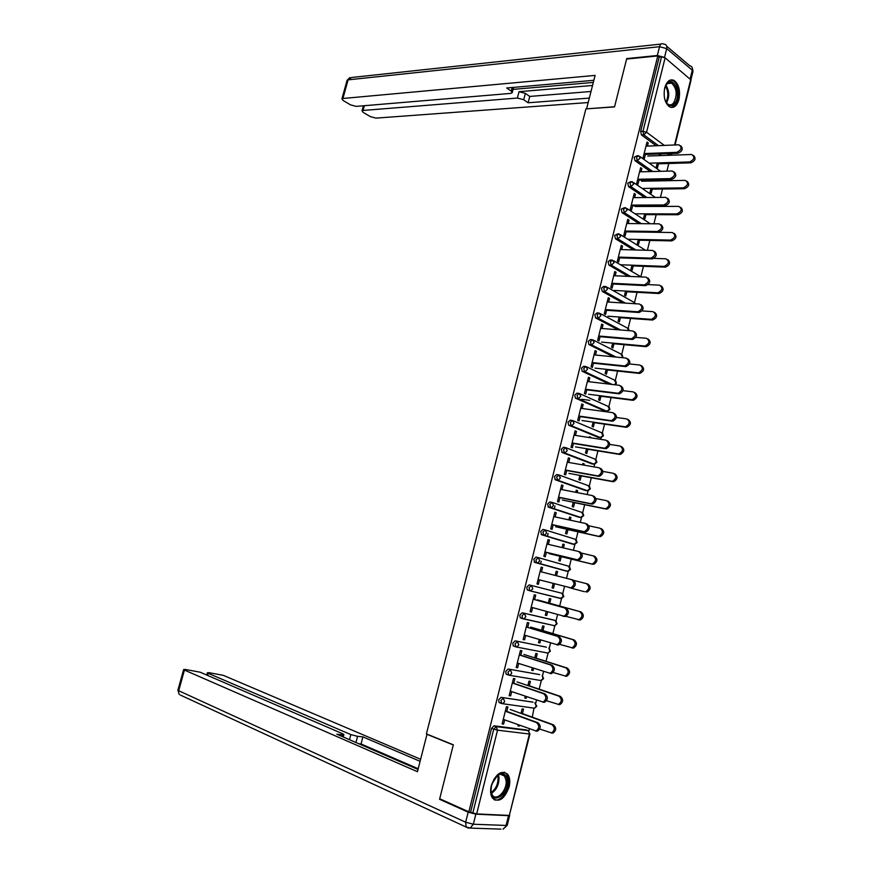 <?xml version="1.0" encoding="UTF-8"?>
<svg xmlns="http://www.w3.org/2000/svg" width="873" height="873" viewBox="0 0 873 873"><rect width="100%" height="100%" fill="white"/><g stroke="black" fill="none" stroke-linecap="round" stroke-linejoin="round"><path stroke-width="1.31" d="M509.123 786.933C510.323 781.608 509.865 777.407 507.748 774.351C501.397 769.746 495.908 773.522 491.27 785.656C490.069 790.949 490.495 795.128 492.558 798.195C499.007 802.876 504.518 799.122 509.123 786.933M678.987 99.369C680.504 90.465 678.834 84.135 673.989 80.371C669.842 78.788 666.754 81.298 664.724 87.922C663.218 96.794 664.855 103.112 669.624 106.888C673.847 108.558 676.968 106.059 678.987 99.369M528.852 731.094L529.354 729.042M532.29 717.159L533.981 708.134M535.684 703.376L536.459 700.244M539.187 689.179L541.304 680.591M542.493 675.778L543.519 671.588M546.051 661.319L548.08 653.091M549.259 648.323L550.557 643.074M552.893 633.602L554.824 625.734M522.916 618.782L520.199 617.789L519.817 615.105L522.174 612.791L555.152 620.463L556.581 623.682L554.715 625.734L557.094 623.78L555.992 620.987L557.552 614.701M559.691 606.004L561.546 598.496M562.714 593.76L564.515 586.46M566.512 578.341L568.225 571.389M569.392 566.664L571.258 559.08M573.43 550.274L574.881 544.403M576.049 539.689L577.981 531.843M580.316 522.338L581.505 517.558M582.662 512.844L584.659 504.725M587.169 494.544L588.096 490.822M589.253 486.119L591.316 477.738M593.989 466.891L594.655 464.218M595.812 459.525L597.94 450.883M600.777 439.359L601.181 437.744M602.337 433.041L604.531 424.147M607.532 411.958L607.684 411.379M608.841 406.687L611.089 397.542M615.301 380.453L617.626 371.047M621.74 354.34L624.13 344.682M628.156 328.346L630.59 318.438M634.529 302.473L637.039 292.324M640.88 276.708L643.445 266.32M647.395 250.289L649.828 240.435M653.932 223.794L656.18 214.671M658.209 206.432L658.351 205.853M660.435 197.407L662.509 189.026M664.539 180.766L664.822 179.62M666.907 171.152L668.794 163.491M670.835 155.219L671.042 154.401M529.933 734.018L509.33 815.426L476.669 813.92L468.856 811.846L439.708 798.751L453.338 744.8L426.395 733.909L585.903 108.885L614.527 106.91L626.607 59.069L657.795 55.937L659.202 57.105L640.64 131.397L642.954 131.277L661.527 56.865L659.202 57.105M541.216 561.252L540.54 563.969M548.124 533.534L547.426 536.338M554.988 505.947L554.268 508.839M661.527 56.865L665.117 57.814L691.078 80.032L675.08 144.951M468.856 811.846L657.795 55.937M645.616 153.506L644.361 158.515L643.128 157.642L647.013 142.026L648.246 142.932L646.773 142.997M657.293 162.935L656.278 167.038L657.478 167.889L658.493 163.797M647.45 146.107L648.246 142.932M659.519 153.932L659.093 155.634M660.523 155.58L660.948 153.888M500.502 702.929L498.974 702.372L498.658 699.819L501.058 697.352L532.988 702.198M470.645 811.934L491.532 728.344L493.954 725.812L526.233 729.915M669.034 154.314L666.907 153.67M656.147 145.747L641.459 134.933L640.64 131.397M513.728 683.494L514.906 678.758L513.444 678.507L509.166 695.661L510.64 695.879L511.698 691.623M527.881 685.578L528.983 681.126L530.402 681.366L529.311 685.818M525.219 696.327L524.793 698.04L526.223 698.258L526.583 696.807M515.812 646.882L513.16 645.845L512.8 643.205L515.168 640.837L546.4 647.177M527.674 627.436L528.809 622.875L527.368 622.558L523.145 639.538L524.586 639.833L525.666 635.489M541.566 630.339L542.657 625.93L544.054 626.236L542.962 630.644M539.263 639.636L538.499 642.681L539.907 642.965L540.627 640.051M561.863 593.258L563.303 596.423L560.575 598.474L530.031 590.835L527.216 589.864L526.801 587.125L529.136 584.877L561.863 593.258L529.136 584.877M541.489 571.913L542.58 567.515L541.173 567.134L536.982 583.95L538.401 584.321L539.503 579.89M556.188 571.248L557.563 571.629L556.188 571.28L555.163 575.427M553.166 583.48L552.085 587.845L553.46 588.206L554.541 583.841M556.538 575.776L557.563 571.629M571.826 543.912L541.653 534.745L540.682 531.592L542.973 529.442L545.058 529.911M555.173 516.925L556.232 512.691L554.846 512.233L550.688 528.896L552.085 529.333L553.209 524.826M568.912 519.882L569.6 517.078L570.953 517.525L569.567 517.231M566.61 529.191L565.529 533.523L566.893 533.949L567.963 529.616M570.298 520.188L570.953 517.525M585.194 490.44L555.37 479.79L554.42 476.582L556.679 474.541L558.589 474.89M568.727 462.45L569.742 458.38L568.378 457.856L564.274 474.355L565.639 474.857L566.784 470.274M582.531 464.873L582.891 463.421L584.223 463.923L582.826 463.683M579.923 475.403L578.854 479.703L580.196 480.194L581.254 475.894M583.917 465.123L584.223 463.923M598.442 437.449L568.607 425.129L568.028 422.096L570.265 420.153L572.001 420.404M582.16 408.488L583.131 404.57L581.789 403.981L577.719 420.328L579.072 420.895L580.229 416.246M593.116 422.117L592.058 426.384L593.367 426.941L594.426 422.685M609.376 384.12L582.149 371.254L581.516 368.122L583.71 366.278L585.281 366.442M595.462 355.027L596.401 351.262L595.08 350.608L591.054 366.813L592.374 367.446L593.553 362.71M606.189 369.323L605.142 373.557L606.429 374.179L607.477 369.945M618.04 329.776L595.572 317.892L594.873 314.651L597.034 312.905L598.452 313.003M608.645 302.069L609.54 298.457L608.252 297.737L604.247 313.789L605.556 314.487L606.746 309.675M619.143 317.019L618.095 321.22L619.372 321.897L620.408 317.707M628.167 276.359L608.874 265.032L608.099 261.682L610.238 260.034L611.515 260.078M621.696 249.602L622.558 246.131L621.292 245.357L617.331 261.256L618.608 262.02L619.819 257.142M631.976 265.185L630.939 269.353L632.183 270.095L633.22 265.938M639.069 223.652L622.045 212.663L621.205 209.204L624.468 207.654M634.638 197.614L635.468 194.297L634.213 193.457L630.284 209.204L631.55 210.033L632.772 205.09M644.689 213.83L643.663 217.955L644.885 218.763L645.911 214.638M647.93 206.454L648.082 205.875M646.653 205.886L646.511 206.464M650.385 171.566L635.02 160.719L634.191 157.216L637.388 155.656M651.007 188.328L649.981 192.442L651.203 193.271L652.218 189.157M654.248 180.962L654.532 179.816M653.102 179.849L652.818 180.995M641.055 171.806L641.873 168.554L640.629 167.681L636.723 183.363L637.967 184.214L639.211 179.238M644.689 197.538L628.56 186.636L627.72 183.144L630.939 181.595M638.349 239.453L637.323 243.6L638.556 244.364L639.582 240.228M628.178 223.553L629.029 220.16L627.763 219.341L623.824 235.175L625.09 235.961L626.312 231.05M633.547 249.918L615.476 238.787L614.668 235.383L618.008 233.8M625.57 291.047L624.533 295.227L625.788 295.936L626.825 291.757M615.181 275.781L616.065 272.234L614.778 271.481L610.805 287.457L612.093 288.188L613.304 283.354M622.973 302.964L602.239 291.396L601.497 288.101L603.647 286.409L605 286.475M612.682 343.111L611.635 347.323L612.911 347.978L613.959 343.766M602.064 328.488L602.981 324.8L601.683 324.112L597.667 340.241L598.976 340.906L600.166 336.138M613.446 356.817L588.882 344.519L588.206 341.321L590.388 339.532L591.883 339.662M599.664 395.665L598.616 399.91L599.915 400.5L600.962 396.255M588.828 381.697L589.788 377.856L588.457 377.234L584.397 393.505L585.739 394.105L586.907 389.413M605.011 411.128L575.394 398.132L574.783 395.043L576.998 393.145L578.657 393.363M589.286 437.569L589.493 436.773L590.803 437.308L589.406 437.089M586.536 448.7L585.477 452.978L586.798 453.502L587.856 449.224M575.46 435.409L576.453 431.404L575.1 430.847L571.018 447.282L572.372 447.816L573.517 443.2M591.829 463.879L562.179 452.509L561.241 449.268L563.489 447.282L565.311 447.576M575.733 492.317L576.267 490.19L577.599 490.659L576.213 490.397M573.277 502.237L572.208 506.547L573.561 507.006L574.62 502.695M577.129 492.59L577.599 490.659M561.972 489.622L562.998 485.464L561.623 484.973L557.498 501.56L558.884 502.03L560.008 497.49M578.526 517.111L548.528 507.202L547.567 504.027L549.848 501.92L551.834 502.335M562.048 547.589L562.91 544.108L564.274 544.512L562.889 544.195M559.899 556.265L558.818 560.619L560.193 561.012L561.263 556.658M563.434 547.917L564.274 544.512M548.353 544.359L549.423 540.038L548.026 539.612L543.857 556.352L545.265 556.756L546.378 552.293M538.423 557.672L568.541 566.173L569.993 569.294L567.264 571.368L534.745 562.419L533.752 559.298L536.077 557.094L538.314 557.64L539.743 560.837L537.735 562.998L534.745 562.419M548.353 602.916L549.433 598.529L550.819 598.867L549.739 603.243M546.225 611.482L545.309 615.203L546.705 615.52L547.6 611.875M531.188 607.226L563.98 616.174C567.734 613.512 567.963 610.773 564.645 607.946L534.614 599.565L535.716 595.135L534.287 594.775L530.086 611.678L531.515 612.006L532.606 607.619M522.174 612.791L553.046 619.852M534.734 657.893L535.836 653.462L537.244 653.735L536.153 658.166M532.257 667.91L531.668 670.289L533.087 670.551L533.621 668.358M520.712 655.394L521.868 650.745L520.428 650.461L516.172 667.529L517.634 667.79L518.704 663.491M507.89 674.654L506.078 674.043L505.74 671.446L508.13 669.024L539.71 674.622M520.995 713.405L522.098 708.92L523.538 709.127L522.425 713.601M518.147 724.885L517.896 725.91L519.337 726.096L519.511 725.398M506.7 711.724L507.9 706.901L506.427 706.694L502.139 723.924L503.612 724.11L504.67 719.887M641.873 168.554L640.4 168.598M635.468 194.297L633.994 194.308M629.029 220.16L627.567 220.149M622.558 246.131L621.107 246.099M616.065 272.234L614.614 272.18M609.54 298.457L608.088 298.37M602.981 324.8L601.541 324.691M596.401 351.262L594.95 351.121M589.788 377.856L588.337 377.693M581.571 399.267L589.788 400.336M583.131 404.57L581.691 404.374M576.453 431.404L575.023 431.186M569.742 458.38L568.312 458.129M562.998 485.464L561.568 485.192M556.232 512.691L554.802 512.386M549.423 540.038L548.004 539.71M542.58 567.515L541.162 567.155M538.401 584.321L536.982 583.939M553.46 588.206L552.085 587.835M531.515 612.006L530.097 611.602M546.705 615.52L545.33 615.127M524.586 639.833L523.178 639.396M539.907 642.965L538.532 642.55M517.634 667.79L516.227 667.321M533.087 670.551L531.712 670.104M510.64 695.879L509.243 695.388M526.223 698.258L524.859 697.778M503.612 724.11L502.215 723.586M519.337 726.096L517.973 725.594M680.765 145.835C683.395 148.77 682.468 151.247 677.983 153.266L676.761 152.36C681.627 149.829 682.326 147.308 678.845 144.798L645.987 146.173M677.983 153.266L645.376 154.445M676.761 152.36L644.143 153.561M693.588 155.514C696.196 158.439 695.268 160.883 690.827 162.836L689.637 161.952C694.471 159.486 695.148 156.998 691.689 154.488L647.799 156.038M649.206 163.186L689.637 161.952M657.063 163.84L690.827 162.836M664.495 88.981L666.743 83.983C673.596 74.631 681.824 95.048 674.731 103.472C670.813 107.368 667.518 106.037 664.822 99.478M666.099 102.403L668.216 104.411C670.202 105.404 672.035 104.869 673.716 102.807C677.524 94.939 676.859 88.391 671.708 83.186C669.766 82.237 667.965 82.771 666.317 84.768L665.575 85.87M671.326 107.477L675.309 104.902C680.405 98.867 678.845 83.273 672.81 80.556L670.486 79.989M490.899 791.56L491.608 784.5L497.632 775.093C502.826 772.059 506.067 773.762 507.333 780.2C509.297 793.83 492.165 805.921 490.899 791.56M490.844 790.938L492.328 795.074C496.726 801.796 507.519 790.065 506.045 780.331L504.496 775.999C502.553 773.696 500.076 773.565 497.064 775.606L496.421 776.119M494.053 799.657C500.545 802.713 509.985 789.356 508.533 779.371L506.602 773.98L504.376 772.158M491.03 787.042L494.042 779.076M690.183 78.712L692.278 70.2L666.699 48.604L664.506 57.4L657.336 55.501L626.738 58.589L614.559 106.746L586.809 108.83M586.612 108.689L595.102 75.405L342.925 98.485L341.91 98.9L343.133 100.493L350.564 104.891L356.228 106.386L510.607 93.411L512.167 92.789L511.24 91.119L512.189 87.507M593.858 80.294L506.7 87.987L511.24 91.119M364.368 105.709L363.059 110.456L362.011 110.86L363.168 112.377L370.381 116.644L375.957 118.117L588.173 102.545M523.713 99.729L517.373 98.06L519.031 91.698L525.371 93.378L523.713 99.729L528.121 102.774L589.308 98.092M363.059 110.456L517.373 98.06M519.031 91.698L592.538 85.467M513.062 89.395L593.313 82.433M525.371 93.378L529.769 96.434L590.999 91.49M529.769 96.434L528.121 102.774M427.639 734.411L426.973 734.335L417.447 771.699L184.432 670.071L178.703 690.729L465.658 822.224L468.179 812.163L439.566 799.297L453.294 744.975L426.973 734.335M349.506 739.704L350.848 734.586L208.178 673.301L207.588 675.429M350.848 734.586L357.548 736.332L355.944 742.497M420.088 761.321L362.906 736.888L357.548 736.332M420.611 759.292L223.357 675.364L209.018 672.668L207.338 672.777L208.178 673.301M508.512 815.677L475.84 814.171L473.33 824.232L506.1 825.443L508.512 815.677L509.712 815.415M341.954 736.43L342.391 734.782L343.897 734.531L342.631 733.735L200.124 672.199L185.403 669.449L183.625 669.547L184.432 670.071M342.391 734.782L336.858 734.215L418.014 769.451M441.116 799.384L439.566 799.297M468.179 812.163L475.84 814.171M418.2 768.742L361.051 743.971L358.825 743.752M361.051 743.971L362.906 736.888M674.251 172.025C676.957 174.993 676.051 177.481 671.533 179.489L670.3 178.616C675.211 176.084 675.877 173.552 672.297 171.021L639.593 171.839M671.533 179.489L638.992 180.122M670.3 178.616L637.748 179.271M667.703 198.324C670.497 201.336 669.613 203.835 665.051 205.832L663.807 204.991C668.751 202.449 669.395 199.906 665.728 197.363L633.176 197.625M665.051 205.832L632.565 205.919M663.807 204.991L631.31 205.09M661.123 224.754C663.993 227.733 663.164 230.254 658.624 232.305L657.38 231.498C662.258 228.933 662.858 226.38 659.17 223.837L626.727 223.532M658.537 232.305L626.127 231.825M657.293 231.498L624.861 231.029M654.499 251.304C657.467 254.25 656.692 256.782 652.186 258.91L650.92 258.124C655.721 255.549 656.3 252.984 652.633 250.431L620.245 249.558M652 258.91L619.644 257.862M650.734 258.124L618.368 257.099M647.842 277.985C650.898 280.877 650.178 283.43 645.704 285.635L644.427 284.882C649.152 282.295 649.698 279.72 646.053 277.145L613.73 275.715M645.431 285.635L613.141 284.009M644.154 284.882L611.842 283.278M687.182 181.366C689.866 184.323 688.972 186.778 684.487 188.732L683.297 187.87C688.164 185.403 688.819 182.904 685.261 180.384L641.546 181.202M642.19 188.448L683.297 187.87M650.789 189.179L684.487 188.732M680.754 207.338C683.526 210.338 682.642 212.805 678.125 214.747L676.924 213.918C681.824 211.441 682.457 208.931 678.801 206.399L635.26 206.486M635.042 213.809L676.924 213.918M644.492 214.627L678.125 214.747M674.294 233.429C677.142 236.397 676.324 238.886 671.817 240.883L670.606 240.086C675.451 237.576 676.04 235.055 672.363 232.524L628.942 231.88M627.785 239.246L670.519 240.086M638.163 240.195L671.73 240.883M667.79 259.641C670.726 262.577 669.962 265.076 665.488 267.138L664.266 266.374C669.034 263.853 669.602 261.322 665.935 258.779L651.029 258.299M620.768 264.77L664.08 266.374M631.801 265.883L665.313 267.138M661.265 285.973C664.277 288.865 663.578 291.386 659.137 293.524L657.893 292.793C662.585 290.262 663.12 287.719 659.486 285.155L648.093 284.598M614.385 290.436L657.62 292.793M625.406 291.68L658.853 293.514M641.164 304.786C644.296 307.645 643.641 310.21 639.2 312.479L637.912 311.77C642.55 309.173 643.063 306.587 639.451 304L607.193 301.982M638.818 312.479L606.593 310.286M637.53 311.759L605.295 309.577M654.695 312.425C657.805 315.284 657.151 317.816 652.753 320.02L651.498 319.332C656.103 316.79 656.605 314.236 653.004 311.661L642.048 310.919M607.979 316.212L651.127 319.322M618.99 317.597L652.371 320.02M634.431 331.707C637.661 334.523 637.072 337.109 632.652 339.455L631.354 338.779C635.915 336.181 636.406 333.584 632.805 330.965L600.624 328.379M632.183 339.455L600.024 336.683M630.884 338.779L598.714 336.007M648.093 339.008C651.291 341.812 650.701 344.366 646.326 346.657L645.071 345.992C649.599 343.449 650.069 340.874 646.489 338.277L635.828 337.382M601.541 342.107L644.601 345.981M612.551 343.646L645.867 346.646M627.676 358.77C630.993 361.542 630.459 364.139 626.083 366.573L624.773 365.918C629.247 363.321 629.706 360.702 626.137 358.072L594.022 354.885M625.515 366.562L593.433 363.201M624.206 365.918L592.112 362.557M641.459 365.711C644.743 368.471 644.219 371.036 639.876 373.404L638.6 372.782C643.052 370.228 643.499 367.642 639.942 365.034L629.466 363.954M595.08 368.122L638.043 372.771M606.069 369.803L639.32 373.404M620.878 385.953C624.282 388.671 623.813 391.29 619.481 393.81L618.16 393.188C622.547 390.58 622.984 387.95 619.437 385.309L587.387 381.534M618.815 393.799L586.798 389.838M617.495 393.188L585.467 389.238M634.791 392.534C638.163 395.251 637.705 397.837 633.394 400.292L632.107 399.692C636.482 397.128 636.897 394.531 633.361 391.912L623.006 390.657M588.577 394.258L631.452 399.681M599.565 396.08L632.739 400.281M614.057 413.267C617.549 415.941 617.146 418.571 612.835 421.179L611.504 420.59C615.814 417.971 616.218 415.33 612.704 412.667L580.72 408.291M612.093 421.168L580.141 416.607M610.751 420.59L578.788 416.039M628.08 419.487C631.55 422.161 631.146 424.758 626.879 427.301L625.581 426.733C629.87 424.169 630.262 421.561 626.749 418.909L616.425 417.469M582.051 420.513L624.839 426.722M593.029 422.477L626.137 427.29M607.281 440.723C610.762 443.408 610.391 446.059 606.168 448.678L604.825 448.133C609.048 445.503 609.419 442.851 605.938 440.167L574.03 435.18M605.327 448.667L573.441 443.506M603.974 448.122L572.088 442.96M621.412 446.583C624.893 449.246 624.533 451.865 620.332 454.44L619.033 453.905C623.235 451.33 623.595 448.711 620.114 446.038L609.747 444.401M575.493 446.889L618.193 453.895M586.46 448.995L619.503 454.418M600.493 468.31C603.952 471.016 603.603 473.679 599.456 476.309L598.103 475.796C602.25 473.166 602.599 470.492 599.14 467.786L567.297 462.199M598.529 476.298L566.719 470.525M597.176 475.785L565.355 470.012M614.756 473.81C618.204 476.494 617.877 479.124 613.763 481.7L612.442 481.209C616.556 478.622 616.895 475.981 613.435 473.297L602.948 471.442M568.912 473.384L611.515 481.187M579.858 475.643L612.835 481.689M593.673 496.039C597.099 498.767 596.783 501.44 592.723 504.081L591.348 503.601C595.419 500.96 595.735 498.276 592.309 495.548L560.542 489.349M591.698 504.059L559.964 497.675M590.334 503.579L558.589 497.195M608.066 501.167C611.493 503.863 611.176 506.515 607.15 509.101L605.807 508.632C609.856 506.045 610.162 503.394 606.735 500.687L596.03 498.581M562.288 500.011L604.793 508.621M573.234 502.411L606.135 509.079M586.82 523.898C590.224 526.648 589.93 529.344 585.947 531.973L584.561 531.537C588.555 528.896 588.839 526.201 585.445 523.451L553.744 516.62M584.834 531.963L553.176 524.946M583.459 531.515L551.78 524.509M601.344 528.656C604.738 531.373 604.454 534.036 600.493 536.622L599.151 536.197C603.112 533.599 603.396 530.937 600.002 528.209L588.959 525.819M555.643 526.746L598.049 536.175M566.577 529.311L599.402 536.6M578.854 551.572L579.934 551.889C583.306 554.661 583.044 557.367 579.137 560.019L577.74 559.615C581.647 556.963 581.92 554.246 578.548 551.474L546.924 544.021M577.948 559.997L546.356 552.358M576.551 559.582L544.948 551.954M593.542 555.959L594.589 556.265C597.95 559.015 597.699 561.688 593.815 564.285L592.461 563.893C596.346 561.284 596.597 558.611 593.236 555.861L581.68 553.133M548.964 553.613L591.272 563.871M559.888 556.33L592.636 564.264M569.611 587.791L570.877 587.824C574.707 585.172 574.958 582.444 571.608 579.639L573.015 580.021C576.355 582.815 576.115 585.543 572.284 588.195L538.084 579.519M540.071 571.553L571.608 579.639M586.438 583.655L587.802 584.015C591.13 586.787 590.901 589.471 587.103 592.08L585.739 591.719C589.537 589.111 589.766 586.416 586.438 583.655L573.921 580.436M571.149 588.195L584.463 591.687M566.064 608.285C569.371 611.111 569.152 613.85 565.409 616.502L562.878 616.196M533.185 599.216L564.645 607.946M565.933 616.338L578.974 619.688C582.695 617.069 582.913 614.363 579.607 611.569L580.981 611.897C584.288 614.69 584.081 617.397 580.349 620.005L577.871 619.699M579.607 611.569L537.462 599.893M580.981 611.897L548.364 602.872M524.258 635.053L557.05 644.667C560.728 641.993 560.924 639.232 557.651 636.384L559.08 636.69C562.354 639.538 562.157 642.299 558.491 644.961L557.05 644.918M527.696 627.327L559.08 636.69M526.266 627.01L557.651 636.384M559.691 644.383L572.175 647.788C575.831 645.158 576.016 642.441 572.732 639.625L574.128 639.92C577.402 642.735 577.217 645.453 573.572 648.072L572.142 648.028M572.732 639.625L530.697 627.098M574.128 639.92L541.587 630.23M517.296 663.022L550.088 673.29C553.689 670.617 553.864 667.845 550.612 664.975L552.052 665.237C555.304 668.107 555.13 670.879 551.529 673.552L550.023 673.498M520.755 655.219L552.052 665.237M519.304 654.946L550.612 664.975M553.209 672.516L565.344 676.018C568.923 673.389 569.087 670.65 565.835 667.812L567.243 668.074C570.484 670.911 570.32 673.64 566.752 676.269L565.246 676.215M565.835 667.812L523.898 654.434M567.243 668.074L534.778 657.729M510.301 691.132L543.082 702.067C546.607 699.382 546.771 696.599 543.541 693.697L545.003 693.926C548.222 696.829 548.069 699.611 544.545 702.285L542.962 702.219M513.782 683.253L545.003 693.926M512.32 683.013L543.541 693.697M546.553 700.746L558.469 704.391C561.983 701.761 562.125 699 558.906 696.13L560.324 696.359C563.532 699.229 563.391 701.979 559.888 704.609L558.316 704.544M558.906 696.13L517.067 681.9M560.324 696.359L527.936 685.349M503.263 719.363L536.044 730.974C539.503 728.289 539.634 725.485 536.448 722.56L537.91 722.746C541.096 725.681 540.965 728.486 537.506 731.159L535.858 731.094M506.776 711.408L537.91 722.746M505.303 711.211L536.448 722.56M539.765 729.097L551.572 732.905C554.999 730.265 555.13 727.493 551.943 724.601L553.362 724.786C556.548 727.678 556.428 730.439 553.002 733.08L551.354 733.014M551.943 724.601L510.214 709.498M553.362 724.786L521.072 713.11M665.117 57.814L646.566 132.227L664.309 145.398M674.567 144.973L690.772 79.203M658.449 145.649L643.772 134.813L642.954 131.277L646.566 132.227L643.772 134.813L641.459 134.933M509.33 815.426L529.398 734.018L497.534 730.177L476.669 813.92M472.828 812.916L493.725 729.173L491.532 728.344M493.954 725.812L496.159 726.642L497.534 730.177L493.725 729.173L496.159 726.642L527.99 730.57L525.808 729.763M529.955 733.931L527.99 730.57L529.955 733.931M667.845 154.357L670.137 154.27L669.198 153.583M671.861 153.484L670.235 154.335L672.745 153.452M671.108 154.368L667.943 154.423M652.688 171.512L637.334 160.654L640.127 158.089L638.687 155.667L636.504 157.129L637.334 160.654L635.02 160.719M646.98 197.516L630.863 186.604L628.56 186.636M627.065 208.603L650.276 223.75M641.36 223.674L624.359 212.674L622.056 212.663L624.381 212.674L641.382 223.674M620.485 234.695L645.442 250.235M635.828 249.984L617.822 238.864L615.53 238.82M613.861 260.907L641.131 276.927M630.448 276.457L611.264 265.185L608.972 265.097M607.193 287.239L633.656 302.156L635.238 303.739M625.243 303.106L604.662 291.626L602.381 291.495M600.493 313.702L627.283 328.019L628.8 330.649M620.299 329.961L598.038 318.187L595.757 318.012M593.76 340.284L620.878 353.991L622.384 356.708L621.98 357.657M615.716 357.035L591.381 344.868L589.111 344.66M586.972 366.998L614.439 380.093L615.934 382.854L614.636 384.742M611.635 384.382L584.692 371.691L582.422 371.429M580.152 393.832L607.968 406.305L609.463 409.121L606.724 411.369L577.97 398.623L575.711 398.328M604.476 411.052L607.455 411.39M573.299 420.808L601.475 432.648L602.959 435.507L600.22 437.722L568.967 425.358M597.983 437.373L600.919 437.744M566.402 447.904L594.95 459.1L596.423 462.013L593.695 464.207L562.179 452.509M591.457 463.814L594.349 464.229M559.462 475.141L588.391 485.683L589.864 488.651L587.136 490.812L555.37 479.79M584.899 490.386L587.758 490.822L590.323 488.924M552.478 502.521L581.811 512.386L583.273 515.408L580.534 517.536L548.528 507.202M578.308 517.067L581.025 517.569M545.472 530.02L575.187 539.219L576.649 542.286L573.91 544.392L541.653 534.745M571.695 543.879L574.216 544.436M567.865 571.357L536.426 562.638L568.017 571.389L570.484 569.447M555.392 620.55L552.947 619.819M520.199 617.789L522.425 618.444L522.043 615.749L524.389 613.435L525.808 616.742L523.909 618.848L554.715 625.734L523.265 618.87M515.168 640.837L546.203 647.111M548.822 647.984L549.837 651.072L548.015 653.102L516.401 647.024M508.13 669.024L539.438 674.534M508.675 675.102L506.776 674.458M501.058 697.352L532.639 702.078M501.495 703.463L499.694 702.809M633.656 184.061L632.161 181.595L630.022 183.101L630.863 186.604L633.656 184.061M627.152 210.164L625.614 207.654L623.508 209.204L624.337 212.663L627.152 210.164M615.476 238.787L617.909 238.864L620.616 236.376L619.077 233.822L616.971 235.415L617.768 238.831L635.915 249.984M608.874 265.032L611.395 265.185L614.046 262.718L612.53 260.11L610.391 261.758L611.155 265.119L630.601 276.457M602.239 291.396L604.869 291.626L607.455 289.192L605.938 286.53L603.789 288.221L604.52 291.527L625.472 303.127M595.572 317.892L598.3 318.187L600.82 315.775L599.315 313.069L597.154 314.815L597.852 318.067L620.594 329.983M588.882 344.519L591.698 344.879L594.164 342.5L592.669 339.728L590.486 341.529L591.152 344.726L616.098 357.079M582.149 371.254L585.074 371.691L587.474 369.334L585.979 366.518L583.786 368.362L584.419 371.516L612.115 384.447M575.394 398.132L578.406 398.634L580.752 396.309L579.268 393.439L577.053 395.327L577.97 398.623L607.161 411.369L609.889 409.502M568.607 425.129L571.717 425.697L573.998 423.405L572.524 420.48L570.287 422.423L571.226 425.697L600.711 437.733L603.396 435.856M561.786 452.258L564.984 452.901L567.21 450.632L565.748 447.653L563.5 449.65L564.438 452.891L594.229 464.218L596.87 462.33M554.944 479.517L558.229 480.226L560.39 477.978L558.938 474.956L556.668 477.007L557.618 480.215L587.725 490.822M548.058 506.907L551.43 507.682L553.547 505.467L552.096 502.39L549.804 504.485L550.776 507.671L581.189 517.558L583.742 515.637L582.902 513.117M541.14 534.429L544.599 535.28L546.662 533.087L545.221 529.944L542.919 532.104L543.89 535.258L574.62 544.414L577.129 542.482L576.224 539.896M534.2 562.081L536.426 562.638L535.989 559.855L538.314 557.64M527.216 589.864L530.839 590.857L532.792 588.718L531.373 585.467L529.038 587.736L530.031 590.835L561.383 598.496L563.805 596.543L562.779 593.836M561.164 598.452L560.575 598.474M522.425 618.444L523.909 618.848L522.425 618.444M554.431 625.668L553.864 625.712M513.16 645.845L516.947 646.98L518.791 644.885L517.383 641.524L515.015 643.903L516.03 646.948L548.015 653.102L550.35 651.149M547.655 653.026L547.109 653.069M542.198 675.56L543.05 678.594L540.834 680.514M506.078 674.043L509.941 675.244L511.742 673.181L510.345 669.766L507.955 672.188L508.981 675.211L541.282 680.591L543.573 678.637M536.786 706.192L534.833 702.852L536.24 706.235L534.516 708.21L536.775 706.257M498.974 702.372L502.903 703.649L504.659 701.608L503.263 698.127L500.862 700.615L501.899 703.605L534.516 708.21M665.946 85.27C669.427 90.923 669.613 96.816 666.503 102.938M665.99 102.206C668.576 96.641 668.402 91.261 665.477 86.078M498.363 774.809L498.974 777.396C499.094 784.609 496.573 789.912 491.401 793.306M491.128 792.466C495.908 789.017 498.221 783.965 498.057 777.286L497.621 775.224M657.336 55.501L659.541 46.706L348.098 79.858L342.925 98.485M346.996 80.534L351.579 77.501L661.047 44.065M659.541 46.706L666.699 48.604C667.168 46.029 666.361 44.556 664.266 44.185L663.044 43.846C661.461 43.279 660.294 44.228 659.541 46.706M666.743 46.28L689.834 65.835C691.918 66.239 692.736 67.69 692.278 70.2L692.878 71.881L691.012 79.454M468.081 827.942L180.449 695.094M183.625 669.547L177.906 690.183L179.281 694.559L177.939 690.063M509.636 815.524L507.289 825.007L503.044 829.197L507.235 825.269M500.884 829.121L470.22 828.095L473.33 824.232L465.658 822.224L466.117 826.96L470.22 828.095L467.852 827.942M660.61 171.315L640.095 156.682M655.361 197.451L633.602 182.588M635.435 303.749L635.075 303.138M629.258 330.681L628.658 328.979M622.82 357.024L622.22 354.929M622.58 357.723L622.787 357.166M616.382 383.149L615.749 380.999M615.225 384.807L616.349 383.269M609.911 409.404L609.245 407.189M603.418 435.769L602.708 433.488M596.892 462.254L596.139 459.907M590.334 488.869L589.537 486.457M570.484 569.436L569.523 566.806M550.361 651.105L549.182 648.268M543.584 678.583L542.329 675.669M667.594 83.524L671.708 83.186M497.064 775.606L497.632 775.093M500.164 774.209L504.496 775.999M341.91 98.9L347.072 80.294L349.855 77.555M693.009 71.248L692.3 67.919M513.586 87.376L512.265 92.418M362.011 110.86L363.408 105.786M343.853 734.706L343.253 736.987M207.338 672.777L206.715 675.047M657.38 231.498L658.624 232.305M650.92 258.124L652.186 258.91M644.427 284.882L645.704 285.635M671.817 240.883L670.606 240.086M665.488 267.138L664.266 266.374M659.137 293.524L657.893 292.793M637.912 311.77L639.2 312.479M652.753 320.02L651.498 319.332M631.354 338.779L632.652 339.455M646.326 346.657L645.071 345.992M624.773 365.918L626.083 366.573M639.876 373.404L638.6 372.782M618.16 393.188L619.481 393.81M633.394 400.292L632.107 399.692M611.504 420.59L612.835 421.179M626.879 427.301L625.581 426.733M604.825 448.133L606.168 448.678M620.332 454.44L619.033 453.905M598.103 475.796L599.456 476.309M613.763 481.7L612.442 481.209M591.348 503.601L592.723 504.081M607.15 509.101L605.807 508.632M584.561 531.537L585.947 531.973M600.493 536.622L599.151 536.197M577.74 559.615L579.137 560.019M593.815 564.285L592.461 563.893M570.877 587.824L572.284 588.195M587.103 592.08L585.739 591.719M563.98 616.174L565.409 616.502M580.349 620.005L578.974 619.688M557.05 644.667L558.491 644.961M573.572 648.072L572.175 647.788M550.088 673.29L551.529 673.552M566.752 676.269L565.344 676.018M543.082 702.067L544.545 702.285M559.888 704.609L558.469 704.391M536.044 730.974L537.506 731.159M553.002 733.08L551.572 732.905"/></g></svg>
